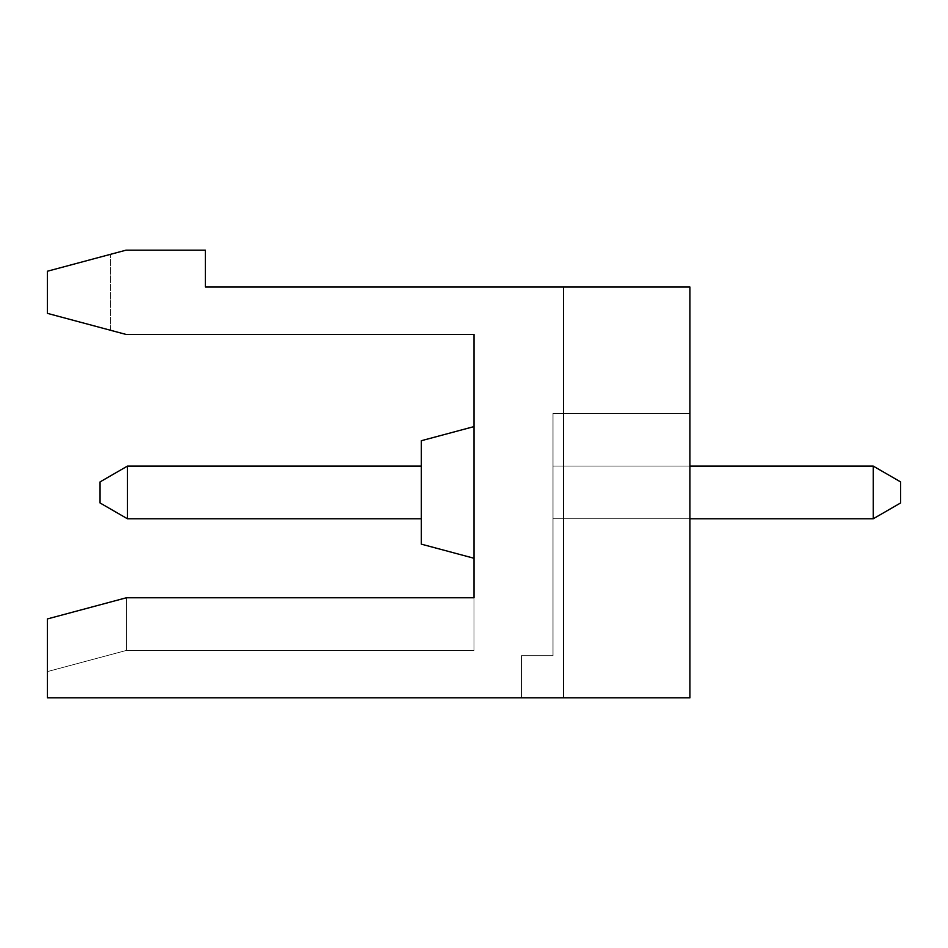 <?xml version="1.0" encoding="UTF-8"?>
<svg xmlns="http://www.w3.org/2000/svg" width="948" height="948" viewBox="0 0 948 948"><rect width="100%" height="100%" fill="white"/><g stroke="black" fill="none" stroke-linecap="round" stroke-linejoin="round"><path stroke-width="0.71" stroke-dasharray="4.74 3.56" d="M47.4 697.835L47.4 618.937L47.4 671.599L47.4 618.937L47.4 671.599L47.4 618.937L47.4 671.599L47.4 618.937L47.4 671.599L47.4 618.937L47.4 671.599L47.4 618.937L47.4 671.599L47.4 618.937L47.4 671.599L47.4 618.937L47.4 671.599L47.4 618.937L47.4 671.599L47.4 618.937L47.4 671.599L47.4 618.937L126.404 597.761L474 597.761L474 334.431L126.025 334.431L47.4 313.361L47.4 271.235L126.025 250.165L205.396 250.165L205.396 287.031L563.539 287.031L563.539 697.835L47.4 697.835M689.931 287.031L689.931 697.835L563.539 697.835L563.539 287.031L563.539 697.835L563.539 287.031L689.931 287.031L689.931 697.835L563.539 697.835L563.539 287.031L563.539 697.835L563.539 287.031L689.931 287.031L689.931 697.835L521.4 697.835L521.4 655.696L521.4 697.835L521.4 655.696L553.004 655.696L553.004 413.435L689.931 413.435L689.931 697.835L521.4 697.835L521.4 655.696L553.004 655.696L553.004 413.435L553.004 655.696L553.004 413.435L689.931 413.435L689.931 697.835L563.539 697.835L563.539 287.031L689.931 287.031L689.931 697.835L563.539 697.835L563.539 287.031L689.931 287.031L689.931 697.835L521.4 697.835L521.4 655.696L553.004 655.696L553.004 413.435L689.931 413.435L689.931 697.835L521.4 697.835L521.4 655.696L521.4 697.835L521.4 655.696L553.004 655.696L553.004 413.435L553.004 655.696L553.004 413.435L689.931 413.435L689.931 697.835L563.539 697.835L563.539 287.031L689.931 287.031L689.931 697.835L563.539 697.835L563.539 287.031L689.931 287.031L689.931 697.835L521.4 697.835L521.4 655.696L553.004 655.696L553.004 413.435L689.931 413.435L689.931 697.835L521.4 697.835L521.4 655.696L521.4 697.835L521.4 655.696L553.004 655.696L553.004 413.435L553.004 655.696L553.004 413.435L689.931 413.435L689.931 697.835L563.539 697.835L563.539 287.031L689.931 287.031L689.931 697.835L563.539 697.835L563.539 287.031L689.931 287.031L689.931 697.835L521.4 697.835L521.4 655.696L521.4 697.835L689.931 697.835L521.4 697.835L689.931 697.835L521.4 697.835L689.931 697.835L521.4 697.835L689.931 697.835L521.4 697.835L689.931 697.835L521.4 697.835L689.931 697.835L563.539 697.835L563.539 287.031L689.931 287.031L689.931 697.835L521.4 697.835L689.931 697.835L689.931 413.435L689.931 697.835L689.931 413.435L689.931 697.835L689.931 413.435L689.931 697.835L689.931 413.435L689.931 697.835L689.931 413.435L553.004 413.435L689.931 413.435L553.004 413.435L553.004 655.696L553.004 413.435L553.004 655.696L521.4 655.696L553.004 655.696L521.4 655.696L521.4 697.835L521.4 655.696L553.004 655.696L553.004 413.435L689.931 413.435L553.004 413.435L689.931 413.435L689.931 697.835L689.931 413.435L553.004 413.435L553.004 655.696L521.4 655.696L521.4 697.835L521.4 655.696L553.004 655.696L553.004 413.435L689.931 413.435L553.004 413.435L689.931 413.435L553.004 413.435L553.004 655.696L521.4 655.696L553.004 655.696L521.4 655.696L553.004 655.696L521.4 655.696L521.4 697.835L521.4 655.696L553.004 655.696L553.004 413.435L689.931 413.435L689.931 697.835L689.931 287.031L689.931 697.835L689.931 287.031L689.931 697.835L689.931 287.031L689.931 697.835L689.931 287.031L689.931 697.835L689.931 287.031L563.539 287.031L689.931 287.031M47.4 313.361L110.596 330.307L47.4 313.361L110.596 330.307L47.4 313.361L110.596 330.307L47.4 313.361L110.596 330.307L47.4 313.361L110.596 330.307L47.4 313.361L110.596 330.307L47.4 313.361L110.596 330.307L47.4 313.361L110.596 330.307L47.4 313.361L110.596 330.307L47.4 313.361L110.596 330.307L47.4 313.361L47.4 271.235L110.596 254.301L47.4 271.235L110.596 254.301L47.4 271.235L110.596 254.301L47.4 271.235L110.596 254.301L47.4 271.235L110.596 254.301L47.4 271.235L110.596 254.301L47.4 271.235L110.596 254.301L47.4 271.235L110.596 254.301L47.4 271.235L110.596 254.301L47.4 271.235L110.596 254.301L47.4 271.235L47.4 313.361M474 597.761L474 650.435L474 597.761L474 650.435L474 597.761L474 650.435L474 597.761L474 650.435L474 597.761L474 650.435L474 597.761L474 650.435L474 597.761L474 650.435L474 597.761L474 650.435L474 597.761L474 650.435L474 597.761L474 650.435L474 597.761L126.404 597.761L126.404 650.435L126.404 597.761L474 597.761L126.404 597.761L126.404 650.435L126.404 597.761L474 597.761L126.404 597.761L47.4 618.937L126.404 597.761L47.4 618.937L126.404 597.761L474 597.761L126.404 597.761L47.4 618.937L126.404 597.761L126.404 650.435L126.404 597.761L126.404 650.435L126.404 597.761L47.4 618.937L126.404 597.761L126.404 650.435L126.404 597.761L126.404 650.435L126.404 597.761L474 597.761L126.404 597.761L474 597.761L126.404 597.761L47.4 618.937L126.404 597.761L126.404 650.435L126.404 597.761L47.4 618.937L126.404 597.761L126.404 650.435L126.404 597.761L47.4 618.937L126.404 597.761L474 597.761L126.404 597.761L474 597.761L126.404 597.761L474 597.761L126.404 597.761L47.4 618.937L126.404 597.761L126.404 650.435L126.404 597.761L126.404 650.435L126.404 597.761L474 597.761M474 558.265L474 426.6L474 558.265L474 426.6L474 558.265L474 426.6L474 558.265L474 426.6L474 558.265L474 426.6L474 558.265L474 426.6L474 558.265L474 426.6L474 558.265L474 426.6L474 558.265L474 426.6L474 558.265L474 426.6L474 558.265L421.339 544.152L421.339 440.713L421.339 544.152L474 558.265L421.339 544.152L421.339 440.713L421.339 544.152L421.339 440.713L421.339 544.152L421.339 440.713L421.339 544.152L474 558.265L421.339 544.152L421.339 440.713L421.339 544.152L421.339 440.713L421.339 544.152L421.339 440.713L421.339 544.152L474 558.265L421.339 544.152L421.339 440.713L421.339 544.152L474 558.265L421.339 544.152L421.339 440.713L421.339 544.152L421.339 440.713L474 426.6M109.731 602.229L126.404 597.761M110.596 330.307L110.596 254.301L110.596 330.307M689.931 518.769L553.004 518.769L553.004 466.096L553.004 518.769L553.004 466.096L553.004 518.769L553.004 466.096L553.004 518.769L553.004 466.096L873.238 466.096L873.238 518.769L553.004 518.769L553.004 466.096L553.004 518.769L553.004 466.096L873.238 466.096L553.004 466.096L553.004 518.769L553.004 466.096L873.238 466.096L900.6 481.904L900.6 502.961L900.6 481.904L873.238 466.096L900.6 481.904L900.6 502.961L873.238 518.769L553.004 518.769L553.004 466.096L553.004 518.769L553.004 466.096L873.238 466.096L873.238 518.769L873.238 466.096L900.6 481.904L873.238 466.096L553.004 466.096L873.238 466.096L873.238 518.769L900.6 502.961L900.6 481.904L900.6 502.961L900.6 481.904L900.6 502.961L873.238 518.769L553.004 518.769L553.004 466.096L553.004 518.769L873.238 518.769L553.004 518.769L873.238 518.769L873.238 466.096L553.004 466.096L553.004 518.769L873.238 518.769L900.6 502.961L900.6 481.904L873.238 466.096L873.238 518.769L873.238 466.096L553.004 466.096L873.238 466.096L553.004 466.096L553.004 518.769L873.238 518.769L900.6 502.961L873.238 518.769L553.004 518.769L873.238 518.769L873.238 466.096L873.238 518.769L900.6 502.961L900.6 481.904L900.6 502.961L873.238 518.769L553.004 518.769L873.238 518.769L873.238 466.096L900.6 481.904L900.6 502.961L900.6 481.904L873.238 466.096L873.238 518.769L900.6 502.961L900.6 481.904L900.6 502.961L873.238 518.769L900.6 502.961L873.238 518.769L553.004 518.769L873.238 518.769L873.238 466.096L873.238 518.769L553.004 518.769L873.238 518.769L900.6 502.961L900.6 481.904L873.238 466.096L873.238 518.769L553.004 518.769L553.004 466.096L873.238 466.096L900.6 481.904L900.6 502.961L900.6 481.904L873.238 466.096L553.004 466.096L873.238 466.096L553.004 466.096L873.238 466.096L553.004 466.096L873.238 466.096L873.238 518.769L873.238 466.096L900.6 481.904L873.238 466.096L900.6 481.904L873.238 466.096L900.6 481.904L873.238 466.096L900.6 481.904L900.6 502.961L873.238 518.769L873.238 466.096L689.931 466.096M563.539 287.031L563.539 697.835M127.435 466.096L100.061 481.904L100.061 502.961L127.435 518.769L100.061 502.961L127.435 518.769L127.435 466.096L100.061 481.904L127.435 466.096L127.435 518.769L127.435 466.096L100.061 481.904L100.061 502.961L127.435 518.769L100.061 502.961L127.435 518.769L100.061 502.961L100.061 481.904L100.061 502.961L100.061 481.904L127.435 466.096L421.339 466.096L421.339 518.769L421.339 466.096L421.339 518.769L127.435 518.769L127.435 466.096L421.339 466.096L127.435 466.096L127.435 518.769L100.061 502.961L127.435 518.769L100.061 502.961L100.061 481.904L100.061 502.961L100.061 481.904L127.435 466.096L127.435 518.769L127.435 466.096L421.339 466.096L421.339 518.769L127.435 518.769L127.435 466.096L421.339 466.096L421.339 518.769L127.435 518.769L127.435 466.096L421.339 466.096L127.435 466.096L421.339 466.096L127.435 466.096L127.435 518.769L127.435 466.096L100.061 481.904L100.061 502.961L127.435 518.769L100.061 502.961L100.061 481.904L127.435 466.096L100.061 481.904L100.061 502.961L100.061 481.904L127.435 466.096L421.339 466.096L127.435 466.096L127.435 518.769L100.061 502.961L127.435 518.769L127.435 466.096L100.061 481.904L100.061 502.961L100.061 481.904L100.061 502.961L100.061 481.904L127.435 466.096L421.339 466.096L127.435 466.096L127.435 518.769L100.061 502.961L127.435 518.769L127.435 466.096L100.061 481.904L100.061 502.961L127.435 518.769L100.061 502.961L100.061 481.904L127.435 466.096L100.061 481.904L100.061 502.961L127.435 518.769L127.435 466.096L421.339 466.096L127.435 466.096L127.435 518.769L421.339 518.769L421.339 466.096L421.339 518.769L127.435 518.769L421.339 518.769L421.339 466.096L127.435 466.096L127.435 518.769L421.339 518.769L127.435 518.769L421.339 518.769L421.339 466.096L421.339 518.769L127.435 518.769L421.339 518.769L421.339 466.096L421.339 518.769L421.339 466.096L421.339 518.769L421.339 466.096L127.435 466.096L100.061 481.904L127.435 466.096L127.435 518.769L421.339 518.769L421.339 466.096L421.339 518.769L127.435 518.769L421.339 518.769L127.435 518.769L421.339 518.769L421.339 466.096L421.339 518.769L127.435 518.769L421.339 518.769L421.339 466.096L127.435 466.096L100.061 481.904L127.435 466.096L421.339 466.096M873.238 518.769L553.004 518.769L873.238 518.769L900.6 502.961L873.238 518.769L900.6 502.961L873.238 518.769L873.238 466.096L873.238 518.769L900.6 502.961L900.6 481.904L873.238 466.096M553.004 413.435L689.931 413.435L553.004 413.435M521.4 655.696L553.004 655.696L521.4 655.696M421.339 518.769L127.435 518.769M126.404 650.435L474 650.435L126.404 650.435L47.4 671.599L126.404 650.435L47.4 671.599L126.404 650.435L474 650.435L126.404 650.435L474 650.435L126.404 650.435L47.4 671.599L126.404 650.435L474 650.435L126.404 650.435L47.4 671.599L126.404 650.435L474 650.435L126.404 650.435L47.4 671.599L126.404 650.435"/><path stroke-width="1.42" d="M47.4 697.835L47.4 618.937L126.404 597.761L474 597.761L474 334.431L126.025 334.431L47.4 313.361L47.4 271.235L126.025 250.165L205.396 250.165L205.396 287.031L563.539 287.031L563.539 697.835L47.4 697.835M563.539 287.031L689.931 287.031L689.931 697.835L563.539 697.835M126.404 597.761L109.731 602.229M100.061 502.961L100.061 481.904L127.435 466.096L127.435 518.769L100.061 502.961M689.931 518.769L873.238 518.769L873.238 466.096L689.931 466.096M474 558.265L421.339 544.152L421.339 440.713L474 426.6M421.339 466.096L127.435 466.096M421.339 518.769L127.435 518.769M873.238 518.769L900.6 502.961L900.6 481.904L873.238 466.096"/></g></svg>
